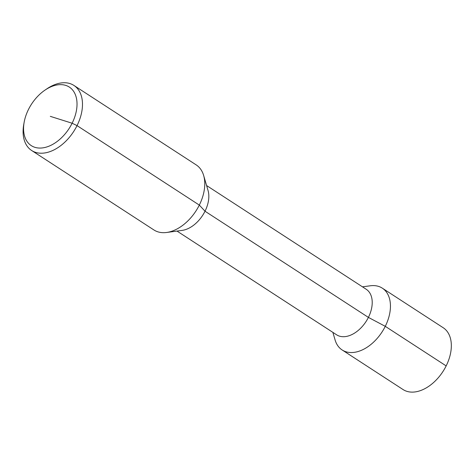 <?xml version="1.0" encoding="UTF-8"?>
<svg xmlns="http://www.w3.org/2000/svg" width="475" height="475" viewBox="0 0 475 475"><rect width="100%" height="100%" fill="white"/><g stroke="black" fill="none" stroke-linecap="round" stroke-linejoin="round"><path stroke-width="0.71" d="M24.16 122.206L23.75 124.48A38.796 24.884 -57 0 0 31.653 150.504A38.796 24.884 -57 0 0 77.039 125.62A38.796 24.884 -57 0 0 73.934 85.447A38.796 24.884 -57 0 0 46.942 88.795L45.03 90.09A34.913 22.396 -57 0 0 28.47 109.47A34.913 22.396 -57 0 0 24.16 122.206A34.913 22.396 -57 0 0 39.556 148.063A34.913 22.396 -57 0 0 72.123 123.233A34.913 22.396 -57 0 0 72.705 90.125A34.913 22.396 -57 0 0 45.03 90.09M73.934 85.447L196.211 164.908A38.796 24.884 123 0 1 203.656 175.501A38.796 24.884 123 0 1 199.322 205.087A38.796 24.884 123 0 1 166.63 232.471A38.796 24.884 123 0 1 153.936 229.971L31.653 150.504M332.874 332.375L335.077 339.916A36.854 23.643 -57 0 0 342.154 349.974A36.854 23.643 -57 0 0 385.272 326.331L368.404 317.401L205.016 211.221A27.158 17.421 -57 0 0 208.05 190.505L203.656 175.501M50.297 116.351L72.123 123.233L77.039 125.62L199.322 205.087L205.016 211.221A27.158 17.421 123 0 1 182.133 230.393L166.63 232.471M206.595 185.541L366.225 289.275A27.158 17.421 -57 0 1 368.404 317.401A27.158 17.421 123 0 1 336.633 334.816L177.003 231.082M342.154 349.974L403.043 389.542A36.854 23.643 123 0 0 446.162 365.904L385.272 326.331A36.854 23.643 -57 0 0 382.316 288.165A36.854 23.643 -57 0 0 370.257 285.79L362.467 286.835M446.162 365.904A36.854 23.643 -57 0 0 443.211 327.738L382.316 288.165"/></g></svg>
